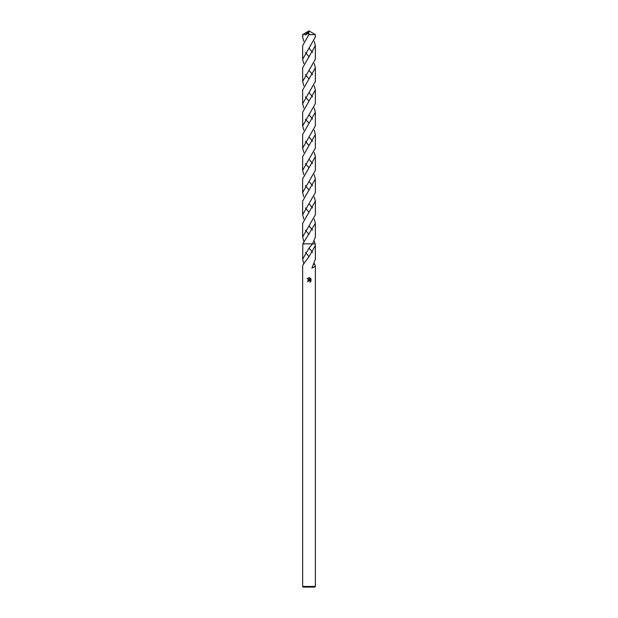<?xml version="1.0" encoding="UTF-8"?>
<svg xmlns="http://www.w3.org/2000/svg" width="618" height="618" viewBox="0 0 618 618"><rect width="100%" height="100%" fill="white"/><g stroke="black" fill="none" stroke-linecap="round" stroke-linejoin="round"><path stroke-width="0.93" d="M302.642 586.467L303.276 587.1L314.724 587.1L315.358 586.467L302.642 586.467L302.642 266.319L303.245 264.218M314.238 241.259L315.18 243.847L302.82 243.847L312.592 243.847L315.365 236.98L315.365 223.337L302.82 243.847L302.642 259.197L309 248.088L312.584 243.855L315.18 243.855L315.358 245.539L309 256.648L303.415 264.218M308.204 281.538L308.312 281.074L307.54 281.538L309 279.869L309.811 279.962L307.115 278.633L309.409 277.745L310.236 280.124L310.236 278.085M314.23 263.469L314.585 264.218M313.542 264.218L314.755 264.218L315.358 266.319L311.905 268.096L315.358 259.197L315.358 245.539M312.615 252.368L309 248.088M309.842 277.876L311.086 279.12L309.842 277.876M310.893 278.749L310.893 281.26M311.086 280.889L309.842 282.125L311.086 280.889M310.058 280.958L310.128 281.986L309.942 280.811L309 280.541L309.881 280.757M309.811 279.962L307.965 280.41M309 277.706L307.115 278.633M305.385 252.368L309 256.64M303.77 263.469L302.642 259.197M303.77 41.336L302.642 37.049L302.642 34.631L304.241 33.951L305.369 35.025L308.73 33.001L308.83 34.708L302.642 45.624L302.642 59.258L315.358 37.049L315.358 34.631L308.83 34.708L309.417 34.052M302.642 37.049L303.029 34.577M314.23 41.336L315.358 45.624L315.358 59.258L302.642 81.483L302.642 67.825L315.358 45.624M312.615 52.437L309 48.158M305.385 74.647L309 78.926M314.23 85.763L315.358 90.043L315.358 103.7L302.642 125.91L302.642 112.26L315.358 90.043M312.623 96.871L309 92.592M303.77 85.763L302.642 81.483M305.377 119.089L309 123.376M314.23 130.197L315.358 134.477L315.358 148.119L302.635 170.336L302.642 156.686L315.358 134.477M312.615 141.298L309 137.011M303.77 130.197L302.642 125.91M305.377 163.507L309 167.787M314.23 174.616L315.365 178.896L315.365 192.561L302.635 214.77L302.635 201.12L315.365 178.896M312.623 185.724L309 181.453M303.77 174.616L302.635 170.336M304.241 33.951L309 30.9L315.358 34.631M305.385 52.437L309 56.725M314.23 63.538L315.358 67.825L315.358 81.483L302.642 103.7L302.642 90.043L315.358 67.825M312.615 74.647L309 70.375M303.77 63.538L302.642 59.258M305.377 96.871L309 101.151M314.23 107.98L315.358 112.26L315.358 125.91L302.642 148.119L302.642 134.477L315.358 112.26M312.623 119.089L309 114.809M303.77 107.98L302.642 103.7M305.385 141.298L309 145.585M314.23 152.399L315.358 156.686L315.365 170.336L302.635 192.561L302.635 178.896L315.358 156.686M312.623 163.507L309 159.228M303.77 152.399L302.642 148.119M305.377 185.724L309 190.004M314.23 196.841L315.365 201.12L315.365 214.77L302.635 236.98L302.635 223.337L315.365 201.12M312.623 207.949L309 203.67M303.77 196.841L302.635 192.561M305.377 207.949L309 212.229M314.23 219.058L315.365 223.337M303.762 241.259L302.635 236.98M305.377 230.159L309 234.446M303.747 34.199L309 30.9L308.73 33.001M312.623 230.159L309 225.871M303.77 219.058L302.635 214.77M308.93 31.418L305.369 35.025M315.358 266.319L315.358 586.467M309 30.9L302.65 34.623"/></g></svg>
